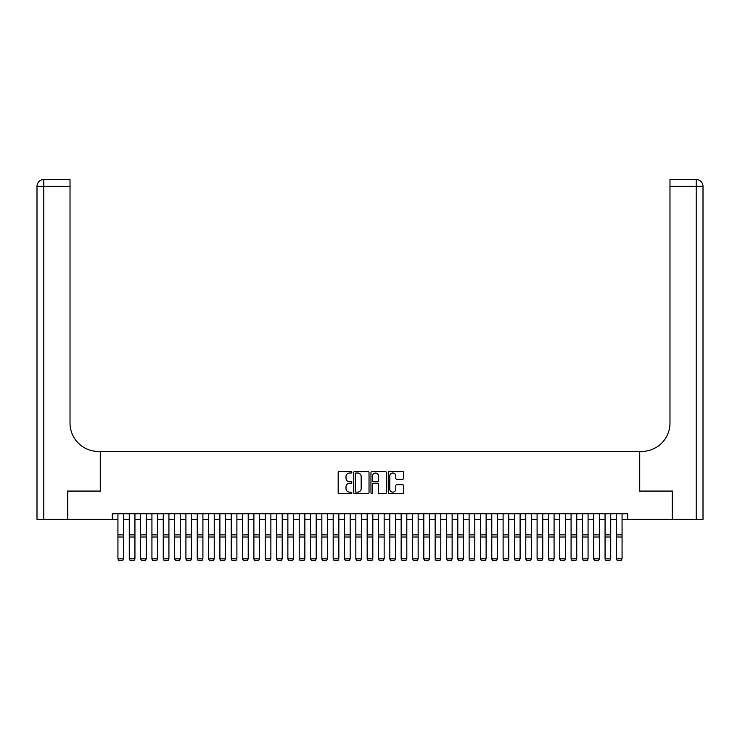 <?xml version="1.0" encoding="UTF-8"?>
<svg xmlns="http://www.w3.org/2000/svg" width="740" height="740" viewBox="0 0 740 740"><rect width="100%" height="100%" fill="white"/><g stroke="black" fill="none" stroke-linecap="round" stroke-linejoin="round"><path stroke-width="1.11" d="M351.879 472.24A0.777 0.777 0 0 0 351.093 471.463L339.281 471.463A1.11 1.11 0 0 0 338.171 472.573L338.171 492.59A1.11 1.11 0 0 0 339.281 493.7L351.093 493.7A0.777 0.777 0 0 0 351.879 492.923A0.777 0.777 0 0 0 351.093 492.146L349.567 492.146A3.561 3.561 0 0 1 346.006 488.585L346.006 486.92A3.561 3.561 0 0 1 349.567 483.359L351.093 483.359A0.777 0.777 0 0 0 351.879 482.582A0.777 0.777 0 0 0 351.093 481.805L349.567 481.805A3.561 3.561 0 0 1 346.006 478.243L346.006 476.579A3.561 3.561 0 0 1 349.567 473.017L351.093 473.017A0.777 0.777 0 0 0 351.879 472.24M402.495 479.298A1.11 1.11 0 0 0 403.605 478.188L403.605 472.573A1.11 1.11 0 0 0 402.495 471.463L389.379 471.463A1.11 1.11 0 0 0 388.26 472.573L388.26 492.59A1.11 1.11 0 0 0 389.379 493.7L402.495 493.7A1.11 1.11 0 0 0 403.605 492.59L403.605 485.801A1.11 1.11 0 0 0 402.495 484.691L396.881 484.691A1.11 1.11 0 0 0 395.771 485.801L395.771 489.168A2.979 2.979 0 0 1 392.792 492.146A2.979 2.979 0 0 1 389.823 489.168L389.823 475.987A2.979 2.979 0 0 1 392.792 473.017A2.979 2.979 0 0 1 395.771 475.987L395.771 478.188A1.11 1.11 0 0 0 396.881 479.298L402.495 479.298M112.276 519.397L67.812 519.397L67.812 491.073L100.381 491.073L100.381 451.428L639.619 451.428L639.619 491.073L672.188 491.073L672.188 519.397L627.724 519.397L627.724 513.736L112.276 513.736L112.276 519.397L117.938 519.397M369.029 472.573A1.11 1.11 0 0 0 367.919 471.463L354.793 471.463A1.11 1.11 0 0 0 353.683 472.573L353.683 492.59A1.11 1.11 0 0 0 354.793 493.7L367.919 493.7A1.11 1.11 0 0 0 369.029 492.59L369.029 472.573M372.081 471.463L385.207 471.463A1.11 1.11 0 0 1 386.317 472.573L386.317 492.59A1.11 1.11 0 0 1 385.207 493.7L379.592 493.7A1.11 1.11 0 0 1 378.482 492.59L378.482 484.469A1.11 1.11 0 0 0 377.363 483.359L373.644 483.359A1.11 1.11 0 0 0 372.525 484.469L372.525 492.923A0.777 0.777 0 0 1 371.748 493.7A0.777 0.777 0 0 1 370.971 492.923L370.971 472.573A1.11 1.11 0 0 1 372.081 471.463M123.608 519.397L129.269 519.397M134.939 519.397L140.6 519.397M146.261 519.397L151.931 519.397M157.592 519.397L163.253 519.397M168.924 519.397L174.585 519.397M180.246 519.397L185.916 519.397M191.577 519.397L197.238 519.397M202.908 519.397L208.569 519.397M214.23 519.397L219.9 519.397M225.561 519.397L231.222 519.397M236.893 519.397L242.554 519.397M248.214 519.397L253.885 519.397M259.546 519.397L265.216 519.397M270.877 519.397L276.538 519.397M282.208 519.397L287.869 519.397M293.53 519.397L299.2 519.397M304.861 519.397L310.522 519.397M316.193 519.397L321.854 519.397M327.515 519.397L333.185 519.397M338.846 519.397L344.507 519.397M350.177 519.397L355.838 519.397M361.499 519.397L367.17 519.397M372.831 519.397L378.501 519.397M384.162 519.397L389.823 519.397M395.493 519.397L401.154 519.397M406.815 519.397L412.485 519.397M418.146 519.397L423.807 519.397M429.478 519.397L435.139 519.397M440.8 519.397L446.47 519.397M452.131 519.397L457.792 519.397M463.462 519.397L469.123 519.397M474.784 519.397L480.454 519.397M486.115 519.397L491.786 519.397M497.447 519.397L503.108 519.397M508.778 519.397L514.439 519.397M520.1 519.397L525.77 519.397M531.431 519.397L537.092 519.397M542.762 519.397L548.423 519.397M554.084 519.397L559.755 519.397M565.416 519.397L571.077 519.397M576.747 519.397L582.408 519.397M588.069 519.397L593.739 519.397M599.4 519.397L605.061 519.397M610.731 519.397L616.392 519.397M622.062 519.397L627.724 519.397M356.014 473.017A0.777 0.777 0 0 0 355.237 473.794L355.237 491.36A0.777 0.777 0 0 0 356.014 492.146L357.633 492.146A3.561 3.561 0 0 0 361.185 488.585L361.185 476.579A3.561 3.561 0 0 0 357.633 473.017L356.014 473.017M378.482 476.042A2.979 2.979 0 0 0 375.504 473.073A2.979 2.979 0 0 0 372.525 476.042L372.525 480.685A1.11 1.11 0 0 0 373.644 481.805L377.363 481.805A1.11 1.11 0 0 0 378.482 480.685L378.482 476.042M123.608 513.736L123.608 559.052L122.757 560.457L118.788 560.374L122.757 560.457M118.788 560.457L117.938 558.848L123.608 558.848L122.757 560.374M117.938 513.736L117.938 558.848L118.788 560.374M67.469 491.073L100.27 491.073L100.27 451.428L98.346 451.428A28.324 28.324 0 0 1 70.023 423.104L70.023 186.341L43.799 186.341L43.799 519.397L67.469 519.397L67.469 491.073M43.799 519.397L37 519.397L37 186.341A6.799 6.799 0 0 1 43.799 179.542L70.023 179.542L70.023 186.341M70.023 179.542L43.799 179.542A6.799 6.799 0 0 0 37 186.341L43.799 186.341L43.799 179.542M98.346 451.428A28.324 28.324 0 0 1 70.023 423.104M696.201 519.397L696.201 186.341L703 186.341A6.799 6.799 0 0 0 696.201 179.542A6.799 6.799 0 0 1 703 186.341L703 519.397L672.53 519.397L672.53 491.073L639.73 491.073L639.73 451.428L641.654 451.428A28.324 28.324 0 0 0 669.977 423.104L669.977 179.542L696.201 179.542L669.977 179.542M641.654 451.428A28.324 28.324 0 0 0 669.977 423.104M129.269 559.052L130.12 560.457L129.269 558.848L134.939 558.848L134.088 560.457L130.12 560.374L134.088 560.457M140.6 559.052L141.451 560.457L140.6 558.848L146.261 558.848L145.41 560.457L141.451 560.374L145.41 560.457M151.931 559.052L152.773 560.457L151.931 558.848L157.592 558.848L156.741 560.457L152.773 560.374L156.741 560.457M163.253 559.052L164.104 560.457L163.253 558.848L168.924 558.848L168.072 560.457L164.104 560.374L168.072 560.457M134.939 513.736L134.939 558.848L134.088 560.374M129.269 513.736L129.269 558.848L130.12 560.374M146.261 513.736L146.261 558.848L145.41 560.374M140.6 513.736L140.6 558.848L141.451 560.374M157.592 513.736L157.592 558.848L156.741 560.374M151.931 513.736L151.931 558.848L152.773 560.374M168.924 513.736L168.924 558.848L168.072 560.374M163.253 513.736L163.253 558.848L164.104 560.374M174.585 559.052L175.436 560.457L174.585 558.848L180.246 558.848L179.394 560.457L175.436 560.374L179.394 560.457M180.246 513.736L180.246 558.848L179.394 560.374M174.585 513.736L174.585 558.848L175.436 560.374M185.916 559.052L186.767 560.457L185.916 558.848L191.577 558.848L190.726 560.457L186.767 560.374L190.726 560.457M191.577 513.736L191.577 558.848L190.726 560.374M185.916 513.736L185.916 558.848L186.767 560.374M197.238 559.052L198.089 560.457L197.238 558.848L202.908 558.848L202.057 560.457L198.089 560.374L202.057 560.457M202.908 513.736L202.908 558.848L202.057 560.374M197.238 513.736L197.238 558.848L198.089 560.374M208.569 559.052L209.42 560.457L208.569 558.848L214.23 558.848L213.388 560.457L209.42 560.374L213.388 560.457M214.23 513.736L214.23 558.848L213.388 560.374M208.569 513.736L208.569 558.848L209.42 560.374M219.9 559.052L220.751 560.457L219.9 558.848L225.561 558.848L224.71 560.457L220.751 560.374L224.71 560.457M225.561 513.736L225.561 558.848L224.71 560.374M219.9 513.736L219.9 558.848L220.751 560.374M231.222 559.052L232.073 560.457L231.222 558.848L236.893 558.848L236.042 560.457L232.073 560.374L236.042 560.457M236.893 513.736L236.893 558.848L236.042 560.374M231.222 513.736L231.222 558.848L232.073 560.374M242.554 559.052L243.405 560.457L242.554 558.848L248.214 558.848L247.373 560.457L243.405 560.374L247.373 560.457M248.214 513.736L248.214 558.848L247.373 560.374M242.554 513.736L242.554 558.848L243.405 560.374M253.885 559.052L254.736 560.457L253.885 558.848L259.546 558.848L258.695 560.457L254.736 560.374L258.695 560.457M259.546 513.736L259.546 558.848L258.695 560.374M253.885 513.736L253.885 558.848L254.736 560.374M265.216 559.052L266.058 560.457L265.216 558.848L270.877 558.848L270.026 560.457L266.058 560.374L270.026 560.457M270.877 513.736L270.877 558.848L270.026 560.374M265.216 513.736L265.216 558.848L266.058 560.374M276.538 559.052L277.389 560.457L276.538 558.848L282.208 558.848L281.357 560.457L277.389 560.374L281.357 560.457M282.208 513.736L282.208 558.848L281.357 560.374M276.538 513.736L276.538 558.848L277.389 560.374M287.869 559.052L288.72 560.457L287.869 558.848L293.53 558.848L292.679 560.457L288.72 560.374L292.679 560.457M293.53 513.736L293.53 558.848L292.679 560.374M287.869 513.736L287.869 558.848L288.72 560.374M299.2 559.052L300.042 560.457L299.2 558.848L304.861 558.848L304.011 560.457L300.042 560.374L304.011 560.457M304.861 513.736L304.861 558.848L304.011 560.374M299.2 513.736L299.2 558.848L300.042 560.374M310.522 559.052L311.374 560.457L310.522 558.848L316.193 558.848L315.342 560.457L311.374 560.374L315.342 560.457M316.193 513.736L316.193 558.848L315.342 560.374M310.522 513.736L310.522 558.848L311.374 560.374M321.854 559.052L322.705 560.457L321.854 558.848L327.515 558.848L326.673 560.457L322.705 560.374L326.673 560.457M327.515 513.736L327.515 558.848L326.673 560.374M321.854 513.736L321.854 558.848L322.705 560.374M333.185 559.052L334.036 560.457L333.185 558.848L338.846 558.848L337.995 560.457L334.036 560.374L337.995 560.457M338.846 513.736L338.846 558.848L337.995 560.374M333.185 513.736L333.185 558.848L334.036 560.374M344.507 559.052L345.358 560.457L344.507 558.848L350.177 558.848L349.326 560.457L345.358 560.374L349.326 560.457M350.177 513.736L350.177 558.848L349.326 560.374M344.507 513.736L344.507 558.848L345.358 560.374M355.838 559.052L356.689 560.457L355.838 558.848L361.499 558.848L360.657 560.457L356.689 560.374L360.657 560.457M361.499 513.736L361.499 558.848L360.657 560.374M355.838 513.736L355.838 558.848L356.689 560.374M367.17 559.052L368.021 560.457L367.17 558.848L372.831 558.848L371.98 560.457L368.021 560.374L371.98 560.457M372.831 513.736L372.831 558.848L371.98 560.374M367.17 513.736L367.17 558.848L368.021 560.374M378.501 559.052L379.343 560.457L378.501 558.848L384.162 558.848L383.311 560.457L379.343 560.374L383.311 560.457M384.162 513.736L384.162 558.848L383.311 560.374M378.501 513.736L378.501 558.848L379.343 560.374M389.823 559.052L390.674 560.457L389.823 558.848L395.493 558.848L394.642 560.457L390.674 560.374L394.642 560.457M395.493 513.736L395.493 558.848L394.642 560.374M389.823 513.736L389.823 558.848L390.674 560.374M401.154 559.052L402.005 560.457L401.154 558.848L406.815 558.848L405.964 560.457L402.005 560.374L405.964 560.457M412.485 559.052L413.327 560.457L412.485 558.848L418.146 558.848L417.295 560.457L413.327 560.374L417.295 560.457M423.807 559.052L424.658 560.457L423.807 558.848L429.478 558.848L428.627 560.457L424.658 560.374L428.627 560.457M406.815 513.736L406.815 558.848L405.964 560.374M401.154 513.736L401.154 558.848L402.005 560.374M418.146 513.736L418.146 558.848L417.295 560.374M412.485 513.736L412.485 558.848L413.327 560.374M429.478 513.736L429.478 558.848L428.627 560.374M423.807 513.736L423.807 558.848L424.658 560.374M435.139 559.052L435.99 560.457L435.139 558.848L440.8 558.848L439.958 560.457L435.99 560.374L439.958 560.457M440.8 513.736L440.8 558.848L439.958 560.374M435.139 513.736L435.139 558.848L435.99 560.374M446.47 559.052L447.321 560.457L446.47 558.848L452.131 558.848L451.28 560.457L447.321 560.374L451.28 560.457M452.131 513.736L452.131 558.848L451.28 560.374M446.47 513.736L446.47 558.848L447.321 560.374M457.792 559.052L458.643 560.457L457.792 558.848L463.462 558.848L462.611 560.457L458.643 560.374L462.611 560.457M463.462 513.736L463.462 558.848L462.611 560.374M457.792 513.736L457.792 558.848L458.643 560.374M469.123 559.052L469.974 560.457L469.123 558.848L474.784 558.848L473.942 560.457L469.974 560.374L473.942 560.457M474.784 513.736L474.784 558.848L473.942 560.374M469.123 513.736L469.123 558.848L469.974 560.374M480.454 559.052L481.305 560.457L480.454 558.848L486.115 558.848L485.264 560.457L481.305 560.374L485.264 560.457M486.115 513.736L486.115 558.848L485.264 560.374M480.454 513.736L480.454 558.848L481.305 560.374M491.786 559.052L492.627 560.457L491.786 558.848L497.447 558.848L496.596 560.457L492.627 560.374L496.596 560.457M497.447 513.736L497.447 558.848L496.596 560.374M491.786 513.736L491.786 558.848L492.627 560.374M503.108 559.052L503.959 560.457L503.108 558.848L508.778 558.848L507.927 560.457L503.959 560.374L507.927 560.457M508.778 513.736L508.778 558.848L507.927 560.374M503.108 513.736L503.108 558.848L503.959 560.374M514.439 559.052L515.29 560.457L514.439 558.848L520.1 558.848L519.249 560.457L515.29 560.374L519.249 560.457M520.1 513.736L520.1 558.848L519.249 560.374M514.439 513.736L514.439 558.848L515.29 560.374M525.77 559.052L526.612 560.457L525.77 558.848L531.431 558.848L530.58 560.457L526.612 560.374L530.58 560.457M531.431 513.736L531.431 558.848L530.58 560.374M525.77 513.736L525.77 558.848L526.612 560.374M537.092 559.052L537.943 560.457L537.092 558.848L542.762 558.848L541.911 560.457L537.943 560.374L541.911 560.457M542.762 513.736L542.762 558.848L541.911 560.374M537.092 513.736L537.092 558.848L537.943 560.374M548.423 559.052L549.274 560.457L548.423 558.848L554.084 558.848L553.233 560.457L549.274 560.374L553.233 560.457M554.084 513.736L554.084 558.848L553.233 560.374M548.423 513.736L548.423 558.848L549.274 560.374M559.755 559.052L560.606 560.457L559.755 558.848L565.416 558.848L564.565 560.457L560.606 560.374L564.565 560.457M565.416 513.736L565.416 558.848L564.565 560.374M559.755 513.736L559.755 558.848L560.606 560.374M571.077 559.052L571.928 560.457L571.077 558.848L576.747 558.848L575.896 560.457L571.928 560.374L575.896 560.457M576.747 513.736L576.747 558.848L575.896 560.374M571.077 513.736L571.077 558.848L571.928 560.374M582.408 559.052L583.259 560.457L582.408 558.848L588.069 558.848L587.227 560.457L583.259 560.374L587.227 560.457M588.069 513.736L588.069 558.848L587.227 560.374M582.408 513.736L582.408 558.848L583.259 560.374M593.739 559.052L594.59 560.457L593.739 558.848L599.4 558.848L598.549 560.457L594.59 560.374L598.549 560.457M599.4 513.736L599.4 558.848L598.549 560.374M593.739 513.736L593.739 558.848L594.59 560.374M605.061 559.052L605.912 560.457L605.061 558.848L610.731 558.848L609.88 560.457L605.912 560.374L609.88 560.457M610.731 513.736L610.731 558.848L609.88 560.374M605.061 513.736L605.061 558.848L605.912 560.374M616.392 559.052L617.243 560.457L616.392 558.848L622.062 558.848L621.212 560.457L617.243 560.374L621.212 560.457M622.062 513.736L622.062 558.848L621.212 560.374M616.392 513.736L616.392 558.848L617.243 560.374M123.608 534.881L117.938 534.881M123.608 537.027L117.938 537.027M696.201 179.542L696.201 186.341L669.977 186.341M134.939 534.881L129.269 534.881M134.939 537.027L129.269 537.027M146.261 534.881L140.6 534.881M146.261 537.027L140.6 537.027M157.592 534.881L151.931 534.881M157.592 537.027L151.931 537.027M168.924 534.881L163.253 534.881M168.924 537.027L163.253 537.027M180.246 534.881L174.585 534.881M180.246 537.027L174.585 537.027M191.577 534.881L185.916 534.881M191.577 537.027L185.916 537.027M202.908 534.881L197.238 534.881M202.908 537.027L197.238 537.027M214.23 534.881L208.569 534.881M214.23 537.027L208.569 537.027M225.561 534.881L219.9 534.881M225.561 537.027L219.9 537.027M236.893 534.881L231.222 534.881M236.893 537.027L231.222 537.027M248.214 534.881L242.554 534.881M248.214 537.027L242.554 537.027M259.546 534.881L253.885 534.881M259.546 537.027L253.885 537.027M270.877 534.881L265.216 534.881M270.877 537.027L265.216 537.027M282.208 534.881L276.538 534.881M282.208 537.027L276.538 537.027M293.53 534.881L287.869 534.881M293.53 537.027L287.869 537.027M304.861 534.881L299.2 534.881M304.861 537.027L299.2 537.027M316.193 534.881L310.522 534.881M316.193 537.027L310.522 537.027M327.515 534.881L321.854 534.881M327.515 537.027L321.854 537.027M338.846 534.881L333.185 534.881M338.846 537.027L333.185 537.027M350.177 534.881L344.507 534.881M350.177 537.027L344.507 537.027M361.499 534.881L355.838 534.881M361.499 537.027L355.838 537.027M372.831 534.881L367.17 534.881M372.831 537.027L367.17 537.027M384.162 534.881L378.501 534.881M384.162 537.027L378.501 537.027M395.493 534.881L389.823 534.881M395.493 537.027L389.823 537.027M406.815 534.881L401.154 534.881M406.815 537.027L401.154 537.027M418.146 534.881L412.485 534.881M418.146 537.027L412.485 537.027M429.478 534.881L423.807 534.881M429.478 537.027L423.807 537.027M440.8 534.881L435.139 534.881M440.8 537.027L435.139 537.027M452.131 534.881L446.47 534.881M452.131 537.027L446.47 537.027M463.462 534.881L457.792 534.881M463.462 537.027L457.792 537.027M474.784 534.881L469.123 534.881M474.784 537.027L469.123 537.027M486.115 534.881L480.454 534.881M486.115 537.027L480.454 537.027M497.447 534.881L491.786 534.881M497.447 537.027L491.786 537.027M508.778 534.881L503.108 534.881M508.778 537.027L503.108 537.027M520.1 534.881L514.439 534.881M520.1 537.027L514.439 537.027M531.431 534.881L525.77 534.881M531.431 537.027L525.77 537.027M542.762 534.881L537.092 534.881M542.762 537.027L537.092 537.027M554.084 534.881L548.423 534.881M554.084 537.027L548.423 537.027M565.416 534.881L559.755 534.881M565.416 537.027L559.755 537.027M576.747 534.881L571.077 534.881M576.747 537.027L571.077 537.027M588.069 534.881L582.408 534.881M588.069 537.027L582.408 537.027M599.4 534.881L593.739 534.881M599.4 537.027L593.739 537.027M610.731 534.881L605.061 534.881M610.731 537.027L605.061 537.027M622.062 534.881L616.392 534.881M622.062 537.027L616.392 537.027"/></g></svg>
